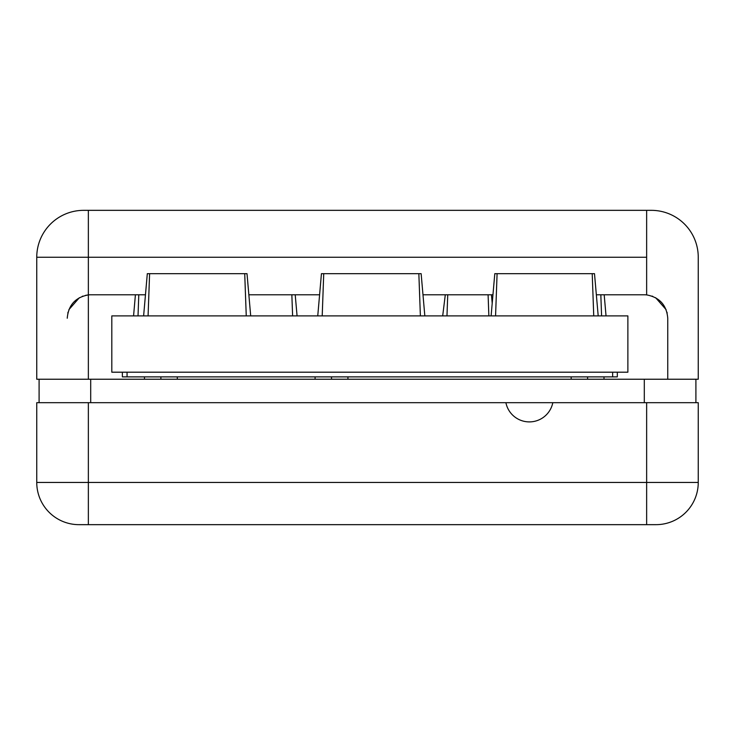 <?xml version="1.0" encoding="UTF-8"?>
<svg xmlns="http://www.w3.org/2000/svg" width="735" height="735" viewBox="0 0 735 735"><rect width="100%" height="100%" fill="white"/><g stroke="black" fill="none" stroke-linecap="round" stroke-linejoin="round"><path stroke-width="1.1" d="M50.825 402.688C50.825 427.595 50.825 427.595 50.825 402.688M505.9 402.688L36.75 402.688L88.356 402.688L88.356 482.445L36.75 482.445L36.75 402.688L36.75 482.445L88.356 482.445L88.356 524.661L78.976 524.661A42.226 42.226 0 0 1 36.75 482.445A42.226 42.226 0 0 0 78.976 524.661L88.356 524.661L88.356 482.445L698.25 482.445A42.226 42.226 90 0 1 656.024 524.661L88.356 524.661L646.644 524.661L646.644 482.445L646.644 524.661L656.024 524.661A42.226 42.226 -90 0 0 698.25 482.445L646.644 482.445L646.644 402.688L552.812 402.688A23.924 23.924 0 0 1 505.9 402.688L88.356 402.688L88.356 482.445L646.644 482.445L646.644 402.688L552.812 402.688A23.924 23.924 0 0 1 505.9 402.688L552.812 402.688L505.9 402.688M67.243 318.237C68.373 305.126 75.411 297.344 88.356 294.9A23.456 23.456 0 0 1 90.699 294.781A23.456 23.456 0 0 0 88.356 294.9L85.563 295.351L88.356 294.9L88.356 379.232L88.356 210.339L646.644 210.339L646.644 257.25L88.356 257.25L88.356 210.339L83.661 210.339L646.644 210.339L646.644 294.9A23.456 23.456 0 0 0 644.301 294.781L596.342 294.781L644.301 294.781A23.456 23.456 0 0 1 646.644 294.9C659.589 297.344 666.627 305.126 667.757 318.237L667.757 379.232L667.757 318.237C666.627 305.126 659.589 297.344 646.644 294.9L646.644 257.25L36.75 257.25A46.911 46.911 -90 0 1 83.661 210.339A46.911 46.911 90 0 0 36.75 257.25L36.75 379.232L39.093 379.232L39.093 402.688L39.093 379.232L90.699 379.232L90.699 402.688L90.699 379.232L644.301 379.232L36.75 379.232L36.75 257.25L88.356 257.25L88.356 294.9C75.411 297.344 68.373 305.126 67.243 318.237L67.243 318.053M644.301 402.688L644.301 379.232L695.907 379.232L695.907 402.688L695.907 379.232L698.25 379.232L644.301 379.232L644.301 402.688M646.644 210.339L651.339 210.339A46.911 46.911 0 0 1 698.25 257.25A46.911 46.911 0 0 0 651.339 210.339L646.644 210.339M698.25 257.25L698.25 379.232L698.25 257.25M686.518 379.232C686.518 354.316 686.518 354.316 686.518 379.232M698.25 402.688L646.644 402.688L698.25 402.688L698.25 482.445L698.25 402.688M667.169 313.009L666.957 312.191L667.169 313.009M666.149 309.701L655.629 297.703L666.149 309.701M652.763 296.361L652.037 296.095L652.763 296.361M82.963 296.095L82.237 296.361L82.963 296.095M79.371 297.703L68.851 309.701L79.371 297.703M68.043 312.191L67.831 313.009L68.043 312.191M88.356 294.9A23.456 23.456 0 0 1 90.699 294.781L145.466 294.781L90.699 294.781A23.456 23.456 0 0 0 88.356 294.9M248.853 294.781L319.596 294.781L248.853 294.781M422.983 294.781L492.955 294.781L422.983 294.781M587.587 379.232L587.587 376.88L587.587 379.232M122.368 376.88L617.317 376.88L612.632 376.88L612.632 372.195L612.632 376.88L122.368 376.88L122.368 372.195L122.368 376.88M111.812 372.195L627.874 372.195L627.874 315.894L627.874 372.195L111.812 372.195L111.812 315.894L627.874 315.894L111.812 315.894L111.812 372.195M594.496 273.668L598.198 315.894L594.496 273.668L592.217 273.668L593.742 315.894L592.217 273.668L497.09 273.668L495.565 315.894L497.09 273.668L494.802 273.668L491.109 315.894L494.802 273.668L594.496 273.668M247.006 273.668L250.699 315.894L247.006 273.668L244.718 273.668L246.253 315.894L244.718 273.668L149.6 273.668L148.075 315.894L149.6 273.668L147.312 273.668L143.619 315.894L147.312 273.668L247.006 273.668M421.137 273.668L424.83 315.894L421.137 273.668L418.849 273.668L420.383 315.894L418.849 273.668L323.731 273.668L322.206 315.894L323.731 273.668L321.443 273.668L317.75 315.894L321.443 273.668L421.137 273.668M604.188 294.781L606.035 315.894L604.188 294.781M600.826 294.781L601.588 315.894L600.826 294.781M295.213 294.781L297.069 315.894L295.213 294.781M291.85 294.781L292.613 315.894L291.85 294.781M138.786 294.781L138.024 315.894L138.786 294.781M135.415 294.781L133.568 315.894L135.415 294.781M442.69 315.894L445.3 294.781L442.69 315.894M491.458 294.781L492.211 303.344L491.458 294.781M488.095 294.781L488.858 315.894L488.095 294.781M447.734 294.781L446.972 315.894L447.734 294.781M617.317 372.195L617.317 376.88L617.317 372.195M127.063 372.195L127.063 376.88L127.063 372.195M160.892 379.232L160.892 376.88L160.892 379.232M331.513 379.232L331.513 376.88L331.513 379.232M604.005 379.232L604.005 376.88M571.168 379.232L571.168 376.88M177.31 379.232L177.31 376.88M144.473 379.232L144.473 376.88M347.931 379.232L347.931 376.88M315.085 379.232L315.085 376.88"/></g></svg>
